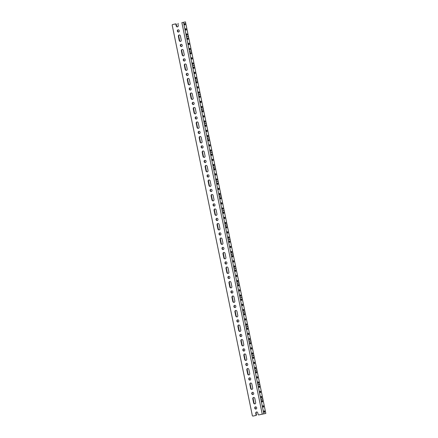 <?xml version="1.0" encoding="UTF-8"?>
<svg xmlns="http://www.w3.org/2000/svg" width="438" height="438" viewBox="0 0 438 438"><rect width="100%" height="100%" fill="white"/><g stroke="black" fill="none" stroke-linecap="round" stroke-linejoin="round"><path stroke-width="0.66" d="M256.723 411.955A1.188 1.035 -101.9 0 0 256.148 413.264L255.759 413.346A1.188 1.035 78.1 0 1 257.785 412.93L258.124 414.589L258.573 414.928L262.247 414.184L181.879 22.65L183.495 22.316L263.862 413.85L265.828 413.434L185.455 21.9L183.495 22.316M263.862 413.85L262.247 414.184M252.781 398.843A1.188 1.035 78.1 0 1 254.812 398.432L255.661 402.577A1.188 1.035 78.1 0 1 253.635 402.987L252.781 398.843L253.169 398.761L254.018 402.905A1.188 1.035 -101.9 0 0 255.08 403.88M253.75 397.452A1.188 1.035 -101.9 0 0 253.169 398.761M249.808 384.34A1.188 1.035 78.1 0 1 251.834 383.929L252.682 388.073A1.188 1.035 78.1 0 1 250.656 388.484L249.808 384.34L250.191 384.257L251.045 388.402A1.188 1.035 -101.9 0 0 252.107 389.382M250.771 382.954A1.188 1.035 -101.9 0 0 250.191 384.257M246.829 369.842A1.188 1.035 78.1 0 1 248.855 369.431L249.709 373.57A1.188 1.035 78.1 0 1 247.678 373.986L246.829 369.842L247.218 369.76L248.067 373.904A1.188 1.035 -101.9 0 0 249.129 374.879M247.793 368.451A1.188 1.035 -101.9 0 0 247.218 369.76M243.851 355.338A1.188 1.035 78.1 0 1 245.882 354.928L246.731 359.072A1.188 1.035 78.1 0 1 244.705 359.483L243.851 355.338L244.24 355.256L245.088 359.401A1.188 1.035 -101.9 0 0 246.151 360.375M244.82 353.953A1.188 1.035 -101.9 0 0 244.24 355.256M240.878 340.835A1.188 1.035 78.1 0 1 242.904 340.425L243.752 344.569A1.188 1.035 78.1 0 1 241.727 344.98L240.878 340.835L241.261 340.759L242.115 344.898A1.188 1.035 -101.9 0 0 243.178 345.878M241.842 339.45A1.188 1.035 -101.9 0 0 241.261 340.759M237.9 326.337A1.188 1.035 78.1 0 1 239.925 325.927L240.78 330.066A1.188 1.035 78.1 0 1 238.748 330.482L237.9 326.337L238.288 326.255L239.137 330.4A1.188 1.035 -101.9 0 0 240.199 331.374M238.863 324.947A1.188 1.035 -101.9 0 0 238.288 326.255M234.921 311.834A1.188 1.035 78.1 0 1 236.953 311.423L237.801 315.568A1.188 1.035 78.1 0 1 235.775 315.979L234.921 311.834L235.31 311.752L236.159 315.897A1.188 1.035 -101.9 0 0 237.221 316.871M235.89 310.449A1.188 1.035 -101.9 0 0 235.31 311.752M231.948 297.336A1.188 1.035 78.1 0 1 233.974 296.92L234.823 301.065A1.188 1.035 78.1 0 1 232.797 301.475L231.948 297.336L232.332 297.254L233.186 301.393A1.188 1.035 -101.9 0 0 234.242 302.373M232.912 295.946A1.188 1.035 -101.9 0 0 232.332 297.254M228.97 282.833A1.188 1.035 78.1 0 1 230.996 282.422L231.844 286.561A1.188 1.035 78.1 0 1 229.819 286.978L228.97 282.833L229.359 282.751L230.207 286.895A1.188 1.035 -101.9 0 0 231.269 287.87M229.934 281.442A1.188 1.035 -101.9 0 0 229.359 282.751M225.992 268.33A1.188 1.035 78.1 0 1 228.017 267.919L228.871 272.064A1.188 1.035 78.1 0 1 226.84 272.474L225.992 268.33L226.38 268.248L227.229 272.392A1.188 1.035 -101.9 0 0 228.291 273.367M226.961 266.945A1.188 1.035 -101.9 0 0 226.38 268.248M223.013 253.832A1.188 1.035 78.1 0 1 225.044 253.416L225.893 257.56A1.188 1.035 78.1 0 1 223.867 257.971L223.013 253.832L223.402 253.75L224.256 257.889A1.188 1.035 -101.9 0 0 225.313 258.869M223.982 252.441A1.188 1.035 -101.9 0 0 223.402 253.75M220.04 239.329A1.188 1.035 78.1 0 1 222.066 238.918L222.915 243.063A1.188 1.035 78.1 0 1 220.889 243.473L220.04 239.329L220.424 239.247L221.278 243.391A1.188 1.035 -101.9 0 0 222.34 244.366M221.004 237.938A1.188 1.035 -101.9 0 0 220.424 239.247M217.062 224.825A1.188 1.035 78.1 0 1 219.088 224.415L219.942 228.559A1.188 1.035 78.1 0 1 217.91 228.97L217.062 224.825L217.451 224.743L218.299 228.888A1.188 1.035 -101.9 0 0 219.361 229.862M218.025 223.44A1.188 1.035 -101.9 0 0 217.451 224.743M214.083 210.328A1.188 1.035 78.1 0 1 216.115 209.917L216.963 214.056A1.188 1.035 78.1 0 1 214.938 214.472L214.083 210.328L214.472 210.245L215.321 214.39A1.188 1.035 -101.9 0 0 216.383 215.365M215.053 208.937A1.188 1.035 -101.9 0 0 214.472 210.245M211.111 195.824A1.188 1.035 78.1 0 1 213.136 195.414L213.985 199.558A1.188 1.035 78.1 0 1 211.959 199.969L211.111 195.824L211.494 195.742L212.348 199.887A1.188 1.035 -101.9 0 0 213.41 200.861M212.074 194.439A1.188 1.035 -101.9 0 0 211.494 195.742M208.132 181.321A1.188 1.035 78.1 0 1 210.158 180.91L211.012 185.055A1.188 1.035 78.1 0 1 208.981 185.466L208.132 181.321L208.521 181.244L209.369 185.383A1.188 1.035 -101.9 0 0 210.432 186.364M209.096 179.936A1.188 1.035 -101.9 0 0 208.521 181.244M205.154 166.823A1.188 1.035 78.1 0 1 207.185 166.413L208.034 170.552A1.188 1.035 78.1 0 1 206.008 170.968L205.154 166.823L205.542 166.741L206.391 170.886A1.188 1.035 -101.9 0 0 207.453 171.86M206.123 165.433A1.188 1.035 -101.9 0 0 205.542 166.741M202.181 152.32A1.188 1.035 78.1 0 1 204.207 151.909L205.055 156.054A1.188 1.035 78.1 0 1 203.029 156.465L202.181 152.32L202.564 152.238L203.418 156.382A1.188 1.035 -101.9 0 0 204.48 157.357M203.144 150.935A1.188 1.035 -101.9 0 0 202.564 152.238M199.202 137.822A1.188 1.035 78.1 0 1 201.228 137.406L202.082 141.551A1.188 1.035 78.1 0 1 200.051 141.961L199.202 137.822L199.591 137.74L200.44 141.879A1.188 1.035 -101.9 0 0 201.502 142.859M200.166 136.432A1.188 1.035 -101.9 0 0 199.591 137.74M196.224 123.319A1.188 1.035 78.1 0 1 198.255 122.908L199.104 127.047A1.188 1.035 78.1 0 1 197.078 127.463L196.224 123.319L196.613 123.237L197.461 127.381A1.188 1.035 -101.9 0 0 198.524 128.356M197.193 121.928A1.188 1.035 -101.9 0 0 196.613 123.237M193.251 108.816A1.188 1.035 78.1 0 1 195.277 108.405L196.125 112.55A1.188 1.035 78.1 0 1 194.1 112.96L193.251 108.816L193.634 108.733L194.488 112.878A1.188 1.035 -101.9 0 0 195.551 113.853M194.215 107.43A1.188 1.035 -101.9 0 0 193.634 108.733M190.273 94.318A1.188 1.035 78.1 0 1 192.298 93.902L193.153 98.046A1.188 1.035 78.1 0 1 191.121 98.457L190.273 94.318L190.661 94.236L191.51 98.375A1.188 1.035 -101.9 0 0 192.572 99.355M191.236 92.927A1.188 1.035 -101.9 0 0 190.661 94.236M187.294 79.815A1.188 1.035 78.1 0 1 189.326 79.404L190.174 83.548A1.188 1.035 78.1 0 1 188.148 83.959L187.294 79.815L187.683 79.732L188.532 83.877A1.188 1.035 -101.9 0 0 189.594 84.852M188.263 78.424A1.188 1.035 -101.9 0 0 187.683 79.732M184.321 65.311A1.188 1.035 78.1 0 1 186.347 64.901L187.196 69.045A1.188 1.035 78.1 0 1 185.17 69.456L184.321 65.311L184.705 65.229L185.559 69.374A1.188 1.035 -101.9 0 0 186.615 70.348M185.285 63.926A1.188 1.035 -101.9 0 0 184.705 65.229M181.343 50.813A1.188 1.035 78.1 0 1 183.369 50.403L184.217 54.542A1.188 1.035 78.1 0 1 182.192 54.958L181.343 50.813L181.732 50.731L182.58 54.876A1.188 1.035 -101.9 0 0 183.642 55.85M182.307 49.423A1.188 1.035 -101.9 0 0 181.732 50.731M178.365 36.31A1.188 1.035 78.1 0 1 180.39 35.9L181.244 40.044A1.188 1.035 78.1 0 1 179.213 40.455L178.365 36.31L178.753 36.228L179.602 40.373A1.188 1.035 -101.9 0 0 180.664 41.347M179.334 34.925A1.188 1.035 -101.9 0 0 178.753 36.228M181.879 22.65L185.455 21.9M255.677 406.842A1.122 0.98 -101.9 0 0 256.131 408.999M255.934 409.059A1.122 0.98 78.1 0 1 255.474 406.858A1.122 0.98 78.1 0 1 255.934 409.059M252.699 392.339A1.122 0.98 -101.9 0 0 253.153 394.496M252.961 394.561A1.122 0.98 78.1 0 1 252.502 392.355A1.122 0.98 78.1 0 1 252.961 394.561M249.72 377.835A1.122 0.98 -101.9 0 0 250.18 379.992M249.983 380.058A1.122 0.98 78.1 0 1 249.523 377.857A1.122 0.98 78.1 0 1 249.983 380.058M246.747 363.337A1.122 0.98 -101.9 0 0 247.202 365.495M247.005 365.555A1.122 0.98 78.1 0 1 246.545 363.354A1.122 0.98 78.1 0 1 247.005 365.555M243.769 348.834A1.122 0.98 -101.9 0 0 244.223 350.991M244.032 351.057A1.122 0.98 78.1 0 1 243.572 348.856A1.122 0.98 78.1 0 1 244.032 351.057M240.791 334.336A1.122 0.98 -101.9 0 0 241.25 336.488M241.053 336.554A1.122 0.98 78.1 0 1 240.593 334.353A1.122 0.98 78.1 0 1 241.053 336.554M237.818 319.833A1.122 0.98 -101.9 0 0 238.272 321.99M238.075 322.056A1.122 0.98 78.1 0 1 237.615 319.85A1.122 0.98 78.1 0 1 238.08 322.05A1.122 0.98 78.1 0 1 238.075 322.056M234.839 305.33A1.122 0.98 -101.9 0 0 235.294 307.487M235.102 307.553A1.122 0.98 78.1 0 1 234.642 305.352A1.122 0.98 78.1 0 1 235.102 307.553M231.861 290.832A1.122 0.98 -101.9 0 0 232.321 292.984M232.124 293.049A1.122 0.98 78.1 0 1 231.664 290.848A1.122 0.98 78.1 0 1 232.124 293.049M228.888 276.329A1.122 0.98 -101.9 0 0 229.342 278.486M229.145 278.552A1.122 0.98 78.1 0 1 228.685 276.345A1.122 0.98 78.1 0 1 229.151 278.546A1.122 0.98 78.1 0 1 229.145 278.552M225.909 261.825A1.122 0.98 -101.9 0 0 226.364 263.983M226.167 264.048A1.122 0.98 78.1 0 1 225.712 261.847A1.122 0.98 78.1 0 1 226.167 264.048M222.931 247.328A1.122 0.98 -101.9 0 0 223.385 249.485M223.194 249.545A1.122 0.98 78.1 0 1 222.734 247.344A1.122 0.98 78.1 0 1 223.194 249.545M219.953 232.824A1.122 0.98 -101.9 0 0 220.413 234.982M220.215 235.047A1.122 0.98 78.1 0 1 219.756 232.841A1.122 0.98 78.1 0 1 220.215 235.047M216.98 218.321A1.122 0.98 -101.9 0 0 217.434 220.478M217.237 220.544A1.122 0.98 78.1 0 1 216.783 218.343A1.122 0.98 78.1 0 1 217.237 220.544M214.001 203.823A1.122 0.98 -101.9 0 0 214.456 205.98M214.264 206.041A1.122 0.98 78.1 0 1 213.804 203.84A1.122 0.98 78.1 0 1 214.264 206.041M211.023 189.32A1.122 0.98 -101.9 0 0 211.483 191.477M211.286 191.543A1.122 0.98 78.1 0 1 210.826 189.342A1.122 0.98 78.1 0 1 211.286 191.543M208.05 174.822A1.122 0.98 -101.9 0 0 208.504 176.974M208.307 177.04A1.122 0.98 78.1 0 1 207.847 174.839A1.122 0.98 78.1 0 1 208.307 177.04M205.072 160.319A1.122 0.98 -101.9 0 0 205.526 162.476M205.334 162.542A1.122 0.98 78.1 0 1 204.874 160.335A1.122 0.98 78.1 0 1 205.34 162.536A1.122 0.98 78.1 0 1 205.334 162.542M202.093 145.816A1.122 0.98 -101.9 0 0 202.553 147.973M202.356 148.039A1.122 0.98 78.1 0 1 201.896 145.838A1.122 0.98 78.1 0 1 202.356 148.039M199.12 131.318A1.122 0.98 -101.9 0 0 199.575 133.47M199.378 133.535A1.122 0.98 78.1 0 1 198.918 131.334A1.122 0.98 78.1 0 1 199.378 133.535M196.142 116.815A1.122 0.98 -101.9 0 0 196.596 118.972M196.405 119.037A1.122 0.98 78.1 0 1 195.945 116.831A1.122 0.98 78.1 0 1 196.41 119.032A1.122 0.98 78.1 0 1 196.405 119.037M193.163 102.311A1.122 0.98 -101.9 0 0 193.623 104.468M193.426 104.534A1.122 0.98 78.1 0 1 192.966 102.333A1.122 0.98 78.1 0 1 193.426 104.534M190.191 87.814A1.122 0.98 -101.9 0 0 190.645 89.971M190.448 90.031A1.122 0.98 78.1 0 1 189.988 87.83A1.122 0.98 78.1 0 1 190.448 90.031M187.212 73.31A1.122 0.98 -101.9 0 0 187.667 75.467M187.475 75.533A1.122 0.98 78.1 0 1 187.015 73.327A1.122 0.98 78.1 0 1 187.475 75.533M184.234 58.807A1.122 0.98 -101.9 0 0 184.694 60.964M184.497 61.03A1.122 0.98 78.1 0 1 184.037 58.829A1.122 0.98 78.1 0 1 184.497 61.03M181.261 44.309A1.122 0.98 -101.9 0 0 181.715 46.466M181.518 46.527A1.122 0.98 78.1 0 1 181.058 44.326A1.122 0.98 78.1 0 1 181.518 46.527M262.367 401.964L262.367 401.964A0.75 0.367 -101.5 0 1 261.858 401.307A0.75 0.367 -101.5 0 1 262.066 400.496A0.75 0.367 -101.5 0 1 262.576 401.153A0.75 0.367 -101.5 0 1 262.367 401.964M261.919 401.531A0.75 0.367 78.5 0 0 261.825 401.066M263.43 407.143L263.43 407.143A0.75 0.367 -101.5 0 1 262.92 406.486A0.75 0.367 -101.5 0 1 263.129 405.676A0.75 0.367 -101.5 0 1 263.643 406.333A0.75 0.367 -101.5 0 1 263.43 407.143M262.986 406.71A0.75 0.367 78.5 0 0 262.888 406.245M264.492 412.322L264.492 412.322A0.75 0.367 -101.5 0 1 263.983 411.665A0.75 0.367 -101.5 0 1 264.196 410.855A0.75 0.367 -101.5 0 1 264.705 411.512A0.75 0.367 -101.5 0 1 264.492 412.322M264.048 411.89A0.75 0.367 78.5 0 0 263.955 411.424M259.389 387.46L259.389 387.46A0.75 0.367 -101.5 0 1 258.88 386.803A0.75 0.367 -101.5 0 1 259.093 385.993A0.75 0.367 -101.5 0 1 259.603 386.655A0.75 0.367 -101.5 0 1 259.389 387.46M258.946 387.028A0.75 0.367 78.5 0 0 258.853 386.568M260.451 392.64L260.451 392.64A0.75 0.367 -101.5 0 1 259.942 391.983A0.75 0.367 -101.5 0 1 260.156 391.172A0.75 0.367 -101.5 0 1 260.665 391.835A0.75 0.367 -101.5 0 1 260.451 392.64M260.008 392.207A0.75 0.367 78.5 0 0 259.915 391.747M261.519 397.819A0.75 0.367 -101.5 0 1 261.513 397.819A0.75 0.367 -101.5 0 1 261.004 397.162A0.75 0.367 -101.5 0 1 261.218 396.352A0.75 0.367 -101.5 0 1 261.727 397.009A0.75 0.367 -101.5 0 1 261.519 397.819M261.07 397.386A0.75 0.367 78.5 0 0 260.977 396.921M256.416 372.962A0.75 0.367 -101.5 0 1 256.411 372.962A0.75 0.367 -101.5 0 1 255.901 372.305A0.75 0.367 -101.5 0 1 256.115 371.495A0.75 0.367 -101.5 0 1 256.624 372.152A0.75 0.367 -101.5 0 1 256.416 372.962M255.967 372.53A0.75 0.367 78.5 0 0 255.874 372.065M257.478 378.136A0.75 0.367 -101.5 0 1 257.473 378.142A0.75 0.367 -101.5 0 1 256.964 377.479A0.75 0.367 -101.5 0 1 257.177 376.675A0.75 0.367 -101.5 0 1 257.686 377.332A0.75 0.367 -101.5 0 1 257.478 378.136M257.029 377.709A0.75 0.367 78.5 0 0 256.936 377.244M258.54 383.316L258.54 383.316A0.75 0.367 -101.5 0 1 258.031 382.659A0.75 0.367 -101.5 0 1 258.239 381.848A0.75 0.367 -101.5 0 1 258.748 382.511A0.75 0.367 -101.5 0 1 258.54 383.316M258.091 382.889A0.75 0.367 78.5 0 0 257.998 382.423M253.438 358.459L253.438 358.459A0.75 0.367 -101.5 0 1 252.929 357.802A0.75 0.367 -101.5 0 1 253.137 356.992A0.75 0.367 -101.5 0 1 253.646 357.649A0.75 0.367 -101.5 0 1 253.438 358.459M252.989 358.027A0.75 0.367 78.5 0 0 252.896 357.561M254.5 363.639L254.5 363.639A0.75 0.367 -101.5 0 1 253.991 362.982A0.75 0.367 -101.5 0 1 254.199 362.171A0.75 0.367 -101.5 0 1 254.708 362.828A0.75 0.367 -101.5 0 1 254.5 363.639M254.056 363.206A0.75 0.367 78.5 0 0 253.958 362.741M255.562 368.818L255.562 368.818A0.75 0.367 -101.5 0 1 255.053 368.161A0.75 0.367 -101.5 0 1 255.261 367.351A0.75 0.367 -101.5 0 1 255.776 368.008A0.75 0.367 -101.5 0 1 255.562 368.818M255.119 368.385A0.75 0.367 78.5 0 0 255.025 367.92M250.459 343.956L250.459 343.956A0.75 0.367 -101.5 0 1 249.95 343.299A0.75 0.367 -101.5 0 1 250.158 342.489A0.75 0.367 -101.5 0 1 250.673 343.151A0.75 0.367 -101.5 0 1 250.459 343.956M250.016 343.523A0.75 0.367 78.5 0 0 249.917 343.063M251.521 349.135L251.521 349.135A0.75 0.367 -101.5 0 1 251.012 348.478A0.75 0.367 -101.5 0 1 251.226 347.668A0.75 0.367 -101.5 0 1 251.735 348.33A0.75 0.367 -101.5 0 1 251.521 349.135M251.078 348.703A0.75 0.367 78.5 0 0 250.985 348.243M252.589 354.315A0.75 0.367 -101.5 0 1 252.584 354.315A0.75 0.367 -101.5 0 1 252.074 353.658A0.75 0.367 -101.5 0 1 252.288 352.847A0.75 0.367 -101.5 0 1 252.797 353.51A0.75 0.367 -101.5 0 1 252.589 354.315M252.14 353.882A0.75 0.367 78.5 0 0 252.047 353.422M247.486 329.458A0.75 0.367 -101.5 0 1 247.481 329.458A0.75 0.367 -101.5 0 1 246.972 328.801A0.75 0.367 -101.5 0 1 247.185 327.991A0.75 0.367 -101.5 0 1 247.694 328.648A0.75 0.367 -101.5 0 1 247.486 329.458M247.037 329.026A0.75 0.367 78.5 0 0 246.944 328.56M248.549 334.637A0.75 0.367 -101.5 0 1 248.543 334.637A0.75 0.367 -101.5 0 1 248.034 333.98A0.75 0.367 -101.5 0 1 248.247 333.17A0.75 0.367 -101.5 0 1 248.757 333.827A0.75 0.367 -101.5 0 1 248.549 334.637M248.1 334.205A0.75 0.367 78.5 0 0 248.007 333.74M249.611 339.817L249.611 339.817A0.75 0.367 -101.5 0 1 249.096 339.16A0.75 0.367 -101.5 0 1 249.31 338.35A0.75 0.367 -101.5 0 1 249.819 339.007A0.75 0.367 -101.5 0 1 249.611 339.817M249.162 339.384A0.75 0.367 78.5 0 0 249.069 338.919M244.508 314.955L244.508 314.955A0.75 0.367 -101.5 0 1 243.993 314.298A0.75 0.367 -101.5 0 1 244.207 313.488A0.75 0.367 -101.5 0 1 244.716 314.145A0.75 0.367 -101.5 0 1 244.508 314.955M244.059 314.522A0.75 0.367 78.5 0 0 243.966 314.057M245.57 320.134L245.57 320.134A0.75 0.367 -101.5 0 1 245.061 319.477A0.75 0.367 -101.5 0 1 245.269 318.667A0.75 0.367 -101.5 0 1 245.778 319.324A0.75 0.367 -101.5 0 1 245.57 320.134M245.127 319.702A0.75 0.367 78.5 0 0 245.028 319.236M246.632 325.314L246.632 325.314A0.75 0.367 -101.5 0 1 246.123 324.657A0.75 0.367 -101.5 0 1 246.331 323.846A0.75 0.367 -101.5 0 1 246.846 324.503A0.75 0.367 -101.5 0 1 246.632 325.314M246.189 324.881A0.75 0.367 78.5 0 0 246.09 324.416M241.53 300.452L241.53 300.452A0.75 0.367 -101.5 0 1 241.02 299.795A0.75 0.367 -101.5 0 1 241.228 298.984A0.75 0.367 -101.5 0 1 241.743 299.647A0.75 0.367 -101.5 0 1 241.53 300.452M241.086 300.025A0.75 0.367 78.5 0 0 240.988 299.559M242.592 305.631L242.592 305.631A0.75 0.367 -101.5 0 1 242.083 304.974A0.75 0.367 -101.5 0 1 242.296 304.164A0.75 0.367 -101.5 0 1 242.805 304.826A0.75 0.367 -101.5 0 1 242.592 305.631M242.148 305.198A0.75 0.367 78.5 0 0 242.055 304.738M243.654 310.81L243.654 310.81A0.75 0.367 -101.5 0 1 243.145 310.153A0.75 0.367 -101.5 0 1 243.358 309.343A0.75 0.367 -101.5 0 1 243.867 310.005A0.75 0.367 -101.5 0 1 243.654 310.81M243.21 310.378A0.75 0.367 78.5 0 0 243.117 309.918M238.551 285.954L238.551 285.954A0.75 0.367 -101.5 0 1 238.042 285.297A0.75 0.367 -101.5 0 1 238.256 284.486A0.75 0.367 -101.5 0 1 238.765 285.143A0.75 0.367 -101.5 0 1 238.551 285.954M238.108 285.521A0.75 0.367 78.5 0 0 238.015 285.056M239.619 291.133A0.75 0.367 -101.5 0 1 239.613 291.133A0.75 0.367 -101.5 0 1 239.104 290.476A0.75 0.367 -101.5 0 1 239.318 289.666A0.75 0.367 -101.5 0 1 239.827 290.323A0.75 0.367 -101.5 0 1 239.619 291.133M239.17 290.701A0.75 0.367 78.5 0 0 239.077 290.235M240.681 296.312L240.681 296.312A0.75 0.367 -101.5 0 1 240.166 295.655A0.75 0.367 -101.5 0 1 240.38 294.845A0.75 0.367 -101.5 0 1 240.889 295.502A0.75 0.367 -101.5 0 1 240.681 296.312M240.232 295.88A0.75 0.367 78.5 0 0 240.139 295.415M235.578 271.45A0.75 0.367 -101.5 0 1 235.573 271.45A0.75 0.367 -101.5 0 1 235.064 270.793A0.75 0.367 -101.5 0 1 235.277 269.983A0.75 0.367 -101.5 0 1 235.786 270.64A0.75 0.367 -101.5 0 1 235.578 271.45M235.129 271.018A0.75 0.367 78.5 0 0 235.036 270.553M236.64 276.63L236.64 276.63A0.75 0.367 -101.5 0 1 236.131 275.973A0.75 0.367 -101.5 0 1 236.339 275.163A0.75 0.367 -101.5 0 1 236.849 275.82A0.75 0.367 -101.5 0 1 236.64 276.63M236.191 276.197A0.75 0.367 78.5 0 0 236.098 275.732M237.703 281.809L237.703 281.809A0.75 0.367 -101.5 0 1 237.193 281.152A0.75 0.367 -101.5 0 1 237.401 280.342A0.75 0.367 -101.5 0 1 237.916 280.999A0.75 0.367 -101.5 0 1 237.703 281.809M237.259 281.377A0.75 0.367 78.5 0 0 237.161 280.911M232.6 256.947A0.75 0.367 -101.5 0 1 232.6 256.953A0.75 0.367 -101.5 0 1 232.091 256.29A0.75 0.367 -101.5 0 1 232.299 255.485A0.75 0.367 -101.5 0 1 232.813 256.142A0.75 0.367 -101.5 0 1 232.6 256.947M232.156 256.52A0.75 0.367 78.5 0 0 232.058 256.055M233.662 262.127L233.662 262.127A0.75 0.367 -101.5 0 1 233.153 261.47A0.75 0.367 -101.5 0 1 233.366 260.659A0.75 0.367 -101.5 0 1 233.876 261.322A0.75 0.367 -101.5 0 1 233.662 262.127M233.219 261.7A0.75 0.367 78.5 0 0 233.125 261.234M234.724 267.306L234.724 267.306A0.75 0.367 -101.5 0 1 234.215 266.649A0.75 0.367 -101.5 0 1 234.429 265.839A0.75 0.367 -101.5 0 1 234.938 266.501A0.75 0.367 -101.5 0 1 234.724 267.306M234.281 266.873A0.75 0.367 78.5 0 0 234.188 266.413M229.621 242.449L229.621 242.449A0.75 0.367 -101.5 0 1 229.112 241.792A0.75 0.367 -101.5 0 1 229.326 240.982A0.75 0.367 -101.5 0 1 229.835 241.639A0.75 0.367 -101.5 0 1 229.621 242.449M229.178 242.017A0.75 0.367 78.5 0 0 229.085 241.552M230.689 247.629A0.75 0.367 -101.5 0 1 230.684 247.629A0.75 0.367 -101.5 0 1 230.174 246.972A0.75 0.367 -101.5 0 1 230.388 246.161A0.75 0.367 -101.5 0 1 230.897 246.818A0.75 0.367 -101.5 0 1 230.689 247.629M230.24 247.196A0.75 0.367 78.5 0 0 230.147 246.731M231.751 252.808A0.75 0.367 -101.5 0 1 231.746 252.808A0.75 0.367 -101.5 0 1 231.237 252.151A0.75 0.367 -101.5 0 1 231.45 251.341A0.75 0.367 -101.5 0 1 231.959 251.998A0.75 0.367 -101.5 0 1 231.751 252.808M231.302 252.376A0.75 0.367 78.5 0 0 231.209 251.91M226.649 227.946A0.75 0.367 -101.5 0 1 226.643 227.946A0.75 0.367 -101.5 0 1 226.134 227.289A0.75 0.367 -101.5 0 1 226.347 226.479A0.75 0.367 -101.5 0 1 226.857 227.141A0.75 0.367 -101.5 0 1 226.649 227.946M226.2 227.514A0.75 0.367 78.5 0 0 226.107 227.054M227.711 233.125L227.711 233.125A0.75 0.367 -101.5 0 1 227.196 232.469A0.75 0.367 -101.5 0 1 227.41 231.658A0.75 0.367 -101.5 0 1 227.919 232.321A0.75 0.367 -101.5 0 1 227.711 233.125M227.262 232.693A0.75 0.367 78.5 0 0 227.169 232.233M228.773 238.305L228.773 238.305A0.75 0.367 -101.5 0 1 228.264 237.648A0.75 0.367 -101.5 0 1 228.472 236.838A0.75 0.367 -101.5 0 1 228.981 237.495A0.75 0.367 -101.5 0 1 228.773 238.305M228.329 237.872A0.75 0.367 78.5 0 0 228.231 237.407M223.67 213.448L223.67 213.448A0.75 0.367 -101.5 0 1 223.161 212.791A0.75 0.367 -101.5 0 1 223.369 211.981A0.75 0.367 -101.5 0 1 223.878 212.638A0.75 0.367 -101.5 0 1 223.67 213.448M223.227 213.016A0.75 0.367 78.5 0 0 223.128 212.55M224.732 218.622A0.75 0.367 -101.5 0 1 224.732 218.628A0.75 0.367 -101.5 0 1 224.223 217.965A0.75 0.367 -101.5 0 1 224.431 217.16A0.75 0.367 -101.5 0 1 224.946 217.817A0.75 0.367 -101.5 0 1 224.732 218.622M224.289 218.195A0.75 0.367 78.5 0 0 224.19 217.73M225.794 223.802L225.794 223.802A0.75 0.367 -101.5 0 1 225.285 223.145A0.75 0.367 -101.5 0 1 225.499 222.334A0.75 0.367 -101.5 0 1 226.008 222.997A0.75 0.367 -101.5 0 1 225.794 223.802M225.351 223.375A0.75 0.367 78.5 0 0 225.258 222.909M220.692 198.945L220.692 198.945A0.75 0.367 -101.5 0 1 220.183 198.288A0.75 0.367 -101.5 0 1 220.396 197.478A0.75 0.367 -101.5 0 1 220.905 198.135A0.75 0.367 -101.5 0 1 220.692 198.945M220.248 198.513A0.75 0.367 78.5 0 0 220.155 198.047M221.754 204.124L221.754 204.124A0.75 0.367 -101.5 0 1 221.245 203.467A0.75 0.367 -101.5 0 1 221.458 202.657A0.75 0.367 -101.5 0 1 221.967 203.314A0.75 0.367 -101.5 0 1 221.754 204.124M221.31 203.692A0.75 0.367 78.5 0 0 221.217 203.227M222.822 209.304A0.75 0.367 -101.5 0 1 222.816 209.304A0.75 0.367 -101.5 0 1 222.307 208.647A0.75 0.367 -101.5 0 1 222.52 207.836A0.75 0.367 -101.5 0 1 223.03 208.493A0.75 0.367 -101.5 0 1 222.822 209.304M222.373 208.871A0.75 0.367 78.5 0 0 222.28 208.406M217.719 184.442A0.75 0.367 -101.5 0 1 217.713 184.442A0.75 0.367 -101.5 0 1 217.204 183.785A0.75 0.367 -101.5 0 1 217.418 182.974A0.75 0.367 -101.5 0 1 217.927 183.637A0.75 0.367 -101.5 0 1 217.719 184.442M217.27 184.009A0.75 0.367 78.5 0 0 217.177 183.549M218.781 189.621L218.781 189.621A0.75 0.367 -101.5 0 1 218.266 188.964A0.75 0.367 -101.5 0 1 218.48 188.154A0.75 0.367 -101.5 0 1 218.989 188.816A0.75 0.367 -101.5 0 1 218.781 189.621M218.332 189.189A0.75 0.367 78.5 0 0 218.239 188.729M219.843 194.8L219.843 194.8A0.75 0.367 -101.5 0 1 219.334 194.144A0.75 0.367 -101.5 0 1 219.542 193.333A0.75 0.367 -101.5 0 1 220.051 193.996A0.75 0.367 -101.5 0 1 219.843 194.8M219.394 194.368A0.75 0.367 78.5 0 0 219.301 193.908M214.74 169.944L214.74 169.944A0.75 0.367 -101.5 0 1 214.231 169.287A0.75 0.367 -101.5 0 1 214.439 168.477A0.75 0.367 -101.5 0 1 214.948 169.134A0.75 0.367 -101.5 0 1 214.74 169.944M214.291 169.511A0.75 0.367 78.5 0 0 214.198 169.046M215.803 175.123L215.803 175.123A0.75 0.367 -101.5 0 1 215.293 174.466A0.75 0.367 -101.5 0 1 215.501 173.656A0.75 0.367 -101.5 0 1 216.016 174.313A0.75 0.367 -101.5 0 1 215.803 175.123M215.359 174.691A0.75 0.367 78.5 0 0 215.261 174.225M216.865 180.303L216.865 180.303A0.75 0.367 -101.5 0 1 216.356 179.646A0.75 0.367 -101.5 0 1 216.569 178.835A0.75 0.367 -101.5 0 1 217.078 179.492A0.75 0.367 -101.5 0 1 216.865 180.303M216.421 179.87A0.75 0.367 78.5 0 0 216.328 179.405M211.762 155.441L211.762 155.441A0.75 0.367 -101.5 0 1 211.253 154.784A0.75 0.367 -101.5 0 1 211.466 153.973A0.75 0.367 -101.5 0 1 211.976 154.63A0.75 0.367 -101.5 0 1 211.762 155.441M211.319 155.008A0.75 0.367 78.5 0 0 211.226 154.543M212.824 160.62L212.824 160.62A0.75 0.367 -101.5 0 1 212.315 159.963A0.75 0.367 -101.5 0 1 212.529 159.153A0.75 0.367 -101.5 0 1 213.038 159.81A0.75 0.367 -101.5 0 1 212.824 160.62M212.381 160.188A0.75 0.367 78.5 0 0 212.288 159.722M213.892 165.799A0.75 0.367 -101.5 0 1 213.886 165.799A0.75 0.367 -101.5 0 1 213.377 165.142A0.75 0.367 -101.5 0 1 213.591 164.332A0.75 0.367 -101.5 0 1 214.1 164.989A0.75 0.367 -101.5 0 1 213.892 165.799M213.443 165.367A0.75 0.367 78.5 0 0 213.35 164.902M208.789 140.937A0.75 0.367 -101.5 0 1 208.784 140.937A0.75 0.367 -101.5 0 1 208.274 140.28A0.75 0.367 -101.5 0 1 208.488 139.47A0.75 0.367 -101.5 0 1 208.997 140.133A0.75 0.367 -101.5 0 1 208.789 140.937M208.34 140.51A0.75 0.367 78.5 0 0 208.247 140.045M209.851 146.117A0.75 0.367 -101.5 0 1 209.846 146.117A0.75 0.367 -101.5 0 1 209.337 145.46A0.75 0.367 -101.5 0 1 209.55 144.649A0.75 0.367 -101.5 0 1 210.059 145.312A0.75 0.367 -101.5 0 1 209.851 146.117M209.402 145.684A0.75 0.367 78.5 0 0 209.309 145.224M210.913 151.296L210.913 151.296A0.75 0.367 -101.5 0 1 210.404 150.639A0.75 0.367 -101.5 0 1 210.612 149.829A0.75 0.367 -101.5 0 1 211.121 150.491A0.75 0.367 -101.5 0 1 210.913 151.296M210.464 150.864A0.75 0.367 78.5 0 0 210.371 150.404M205.811 126.44L205.811 126.44A0.75 0.367 -101.5 0 1 205.302 125.783A0.75 0.367 -101.5 0 1 205.51 124.972A0.75 0.367 -101.5 0 1 206.019 125.629A0.75 0.367 -101.5 0 1 205.811 126.44M205.362 126.007A0.75 0.367 78.5 0 0 205.269 125.542M206.873 131.619L206.873 131.619A0.75 0.367 -101.5 0 1 206.364 130.962A0.75 0.367 -101.5 0 1 206.572 130.152A0.75 0.367 -101.5 0 1 207.081 130.809A0.75 0.367 -101.5 0 1 206.873 131.619M206.429 131.186A0.75 0.367 78.5 0 0 206.331 130.721M207.935 136.798L207.935 136.798A0.75 0.367 -101.5 0 1 207.426 136.141A0.75 0.367 -101.5 0 1 207.639 135.331A0.75 0.367 -101.5 0 1 208.149 135.988A0.75 0.367 -101.5 0 1 207.935 136.798M207.492 136.366A0.75 0.367 78.5 0 0 207.398 135.9M202.832 111.936L202.832 111.936A0.75 0.367 -101.5 0 1 202.323 111.279A0.75 0.367 -101.5 0 1 202.531 110.469A0.75 0.367 -101.5 0 1 203.046 111.126A0.75 0.367 -101.5 0 1 202.832 111.936M202.389 111.504A0.75 0.367 78.5 0 0 202.29 111.038M203.894 117.116L203.894 117.116A0.75 0.367 -101.5 0 1 203.385 116.459A0.75 0.367 -101.5 0 1 203.599 115.648A0.75 0.367 -101.5 0 1 204.108 116.305A0.75 0.367 -101.5 0 1 203.894 117.116M203.451 116.683A0.75 0.367 78.5 0 0 203.358 116.218M204.962 122.295A0.75 0.367 -101.5 0 1 204.957 122.295A0.75 0.367 -101.5 0 1 204.447 121.638A0.75 0.367 -101.5 0 1 204.661 120.828A0.75 0.367 -101.5 0 1 205.17 121.485A0.75 0.367 -101.5 0 1 204.962 122.295M204.513 121.863A0.75 0.367 78.5 0 0 204.42 121.397M199.859 97.433A0.75 0.367 -101.5 0 1 199.854 97.439A0.75 0.367 -101.5 0 1 199.345 96.776A0.75 0.367 -101.5 0 1 199.558 95.971A0.75 0.367 -101.5 0 1 200.067 96.628A0.75 0.367 -101.5 0 1 199.859 97.433M199.41 97.006A0.75 0.367 78.5 0 0 199.317 96.541M200.922 102.612A0.75 0.367 -101.5 0 1 200.916 102.612A0.75 0.367 -101.5 0 1 200.407 101.955A0.75 0.367 -101.5 0 1 200.62 101.145A0.75 0.367 -101.5 0 1 201.13 101.808A0.75 0.367 -101.5 0 1 200.922 102.612M200.473 102.185A0.75 0.367 78.5 0 0 200.38 101.72M201.984 107.792L201.984 107.792A0.75 0.367 -101.5 0 1 201.469 107.135A0.75 0.367 -101.5 0 1 201.683 106.324A0.75 0.367 -101.5 0 1 202.192 106.987A0.75 0.367 -101.5 0 1 201.984 107.792M201.535 107.359A0.75 0.367 78.5 0 0 201.442 106.899M196.881 82.935L196.881 82.935A0.75 0.367 -101.5 0 1 196.366 82.278A0.75 0.367 -101.5 0 1 196.58 81.468A0.75 0.367 -101.5 0 1 197.089 82.125A0.75 0.367 -101.5 0 1 196.881 82.935M196.432 82.503A0.75 0.367 78.5 0 0 196.339 82.037M197.943 88.115L197.943 88.115A0.75 0.367 -101.5 0 1 197.434 87.458A0.75 0.367 -101.5 0 1 197.642 86.647A0.75 0.367 -101.5 0 1 198.151 87.304A0.75 0.367 -101.5 0 1 197.943 88.115M197.5 87.682A0.75 0.367 78.5 0 0 197.401 87.217M199.005 93.294L199.005 93.294A0.75 0.367 -101.5 0 1 198.496 92.637A0.75 0.367 -101.5 0 1 198.704 91.827A0.75 0.367 -101.5 0 1 199.219 92.484A0.75 0.367 -101.5 0 1 199.005 93.294M198.562 92.861A0.75 0.367 78.5 0 0 198.463 92.396M193.903 68.432L193.903 68.432A0.75 0.367 -101.5 0 1 193.393 67.775A0.75 0.367 -101.5 0 1 193.601 66.965A0.75 0.367 -101.5 0 1 194.116 67.627A0.75 0.367 -101.5 0 1 193.903 68.432M193.459 67.999A0.75 0.367 78.5 0 0 193.361 67.54M194.965 73.611L194.965 73.611A0.75 0.367 -101.5 0 1 194.456 72.954A0.75 0.367 -101.5 0 1 194.669 72.144A0.75 0.367 -101.5 0 1 195.178 72.807A0.75 0.367 -101.5 0 1 194.965 73.611M194.521 73.179A0.75 0.367 78.5 0 0 194.428 72.719M196.027 78.791L196.027 78.791A0.75 0.367 -101.5 0 1 195.518 78.134A0.75 0.367 -101.5 0 1 195.731 77.323A0.75 0.367 -101.5 0 1 196.24 77.98A0.75 0.367 -101.5 0 1 196.027 78.791M195.583 78.358A0.75 0.367 78.5 0 0 195.49 77.893M190.924 53.934L190.924 53.934A0.75 0.367 -101.5 0 1 190.415 53.277A0.75 0.367 -101.5 0 1 190.629 52.467A0.75 0.367 -101.5 0 1 191.138 53.124A0.75 0.367 -101.5 0 1 190.924 53.934M190.481 53.502A0.75 0.367 78.5 0 0 190.388 53.036M191.992 59.108A0.75 0.367 -101.5 0 1 191.986 59.114A0.75 0.367 -101.5 0 1 191.477 58.451A0.75 0.367 -101.5 0 1 191.691 57.646A0.75 0.367 -101.5 0 1 192.2 58.303A0.75 0.367 -101.5 0 1 191.992 59.108M191.543 58.681A0.75 0.367 78.5 0 0 191.45 58.216M193.054 64.287L193.054 64.287A0.75 0.367 -101.5 0 1 192.539 63.63A0.75 0.367 -101.5 0 1 192.753 62.82A0.75 0.367 -101.5 0 1 193.262 63.483A0.75 0.367 -101.5 0 1 193.054 64.287M192.605 63.86A0.75 0.367 78.5 0 0 192.512 63.395M187.951 39.431L187.951 39.431A0.75 0.367 -101.5 0 1 187.437 38.774A0.75 0.367 -101.5 0 1 187.65 37.964A0.75 0.367 -101.5 0 1 188.159 38.621A0.75 0.367 -101.5 0 1 187.951 39.431M187.502 38.998A0.75 0.367 78.5 0 0 187.409 38.533M189.013 44.61L189.013 44.61A0.75 0.367 -101.5 0 1 188.504 43.953A0.75 0.367 -101.5 0 1 188.712 43.143A0.75 0.367 -101.5 0 1 189.221 43.8A0.75 0.367 -101.5 0 1 189.013 44.61M188.564 44.178A0.75 0.367 78.5 0 0 188.471 43.712M190.076 49.79L190.076 49.79A0.75 0.367 -101.5 0 1 189.566 49.133A0.75 0.367 -101.5 0 1 189.774 48.322A0.75 0.367 -101.5 0 1 190.289 48.979A0.75 0.367 -101.5 0 1 190.076 49.79M189.632 49.357A0.75 0.367 78.5 0 0 189.534 48.892M256.148 413.264L256.487 414.917L256.214 415.405L252.819 416.1L252.37 415.761L172.172 25.054L172.446 24.566L175.841 23.871L176.284 24.216L176.629 25.869A1.188 1.035 -101.9 0 0 177.686 26.849M172.446 24.566L175.841 23.871M178.2 23.395L177.927 23.882L178.266 25.541A1.188 1.035 78.1 0 1 176.24 25.951L175.901 24.298L175.452 23.953M255.825 415.487L256.099 415L255.759 413.346M178.54 32.029A1.122 0.98 78.1 0 1 178.085 29.828A1.122 0.98 78.1 0 1 178.54 32.029M178.282 29.806A1.122 0.98 -101.9 0 0 178.737 31.963M262.274 398.93L261.256 399.144L262.324 399.171M259.301 384.427L258.283 384.646L259.351 384.668M256.323 369.929L255.354 370.384L256.372 370.165M253.345 355.426L252.326 355.64L253.394 355.667M250.372 340.923L249.348 341.142L250.421 341.164M247.393 326.425L246.424 326.879L247.443 326.66M244.415 311.922L243.397 312.141L244.464 312.163M241.442 297.424L240.418 297.637L241.486 297.659M238.464 282.921L237.445 283.134L238.513 283.162M235.485 268.417L234.467 268.636L235.534 268.658M232.507 253.92L231.538 254.374L232.556 254.155M229.534 239.416L228.516 239.63L229.583 239.657M226.555 224.913L225.537 225.132L226.605 225.154M223.577 210.415L222.608 210.87L223.626 210.651M220.604 195.912L219.586 196.125L220.653 196.153M217.626 181.409L216.607 181.628L217.675 181.65M214.647 166.911L213.678 167.365L214.697 167.146M211.674 152.408L210.656 152.627L211.724 152.648M208.696 137.91L207.727 138.364L208.745 138.145M205.718 123.406L204.699 123.62L205.767 123.647M202.745 108.903L201.77 109.358L202.794 109.144M199.766 94.405L198.797 94.86L199.816 94.641M196.788 79.902L195.77 80.116L196.837 80.143M193.815 65.399L192.791 65.618L193.859 65.64M190.837 50.901L189.868 51.355L190.886 51.137M187.858 36.398L186.84 36.611L187.907 36.639M187.097 35.286L187.097 35.286A0.75 0.367 -101.5 0 1 186.588 34.629A0.75 0.367 -101.5 0 1 186.802 33.819A0.75 0.367 -101.5 0 1 187.311 34.482A0.75 0.367 -101.5 0 1 187.097 35.286M186.035 30.107L186.035 30.107A0.75 0.367 -101.5 0 1 185.526 29.45A0.75 0.367 -101.5 0 1 185.739 28.64A0.75 0.367 -101.5 0 1 186.249 29.302A0.75 0.367 -101.5 0 1 186.035 30.107M184.973 24.928L184.973 24.928A0.75 0.367 -101.5 0 1 184.464 24.271A0.75 0.367 -101.5 0 1 184.672 23.46A0.75 0.367 -101.5 0 1 185.186 24.123A0.75 0.367 -101.5 0 1 184.973 24.928M186.654 34.854A0.75 0.367 78.5 0 0 186.561 34.394M185.592 29.675A0.75 0.367 78.5 0 0 185.498 29.215M184.529 24.495A0.75 0.367 78.5 0 0 184.431 24.035M175.901 24.298L176.284 24.216M256.487 414.917L256.099 415M186.862 36.732L187.705 36.557M189.84 51.235L190.678 51.054M192.819 65.733L193.656 65.558M195.797 80.236L196.635 80.061M198.77 94.739L199.608 94.559M201.748 109.237L202.586 109.062M204.727 123.74L205.564 123.56M207.7 138.238L208.543 138.063M210.678 152.742L211.516 152.566M213.656 167.245L214.494 167.064M216.629 181.743L217.472 181.567M219.608 196.246L220.445 196.071M222.586 210.749L223.424 210.569M225.559 225.247L226.402 225.072M228.537 239.75L229.375 239.575M231.516 254.254L232.354 254.073M234.489 268.751L235.332 268.576M237.467 283.255L238.305 283.074M240.446 297.752L241.283 297.577M243.424 312.256L244.262 312.08M246.397 326.759L247.235 326.578M249.375 341.257L250.213 341.082M252.354 355.76L253.191 355.585M255.327 370.263L256.164 370.083M258.305 384.761L259.143 384.586M261.283 399.264L262.121 399.089M254.018 402.905L253.635 402.987M251.045 388.402L250.656 388.484M248.067 373.904L247.678 373.986M245.088 359.401L244.705 359.483M242.115 344.898L241.727 344.98M239.137 330.4L238.748 330.482M236.159 315.897L235.775 315.979M233.186 301.393L232.797 301.475M230.207 286.895L229.819 286.978M227.229 272.392L226.84 272.474M224.256 257.889L223.867 257.971M221.278 243.391L220.889 243.473M218.299 228.888L217.91 228.97M215.321 214.39L214.938 214.472M212.348 199.887L211.959 199.969M209.369 185.383L208.981 185.466M206.391 170.886L206.008 170.968M203.418 156.382L203.029 156.465M200.44 141.879L200.051 141.961M197.461 127.381L197.078 127.463M194.488 112.878L194.1 112.96M191.51 98.375L191.121 98.457M188.532 83.877L188.148 83.959M185.559 69.374L185.17 69.456M182.58 54.876L182.192 54.958M179.602 40.373L179.213 40.455M176.629 25.869L176.24 25.951"/></g></svg>
